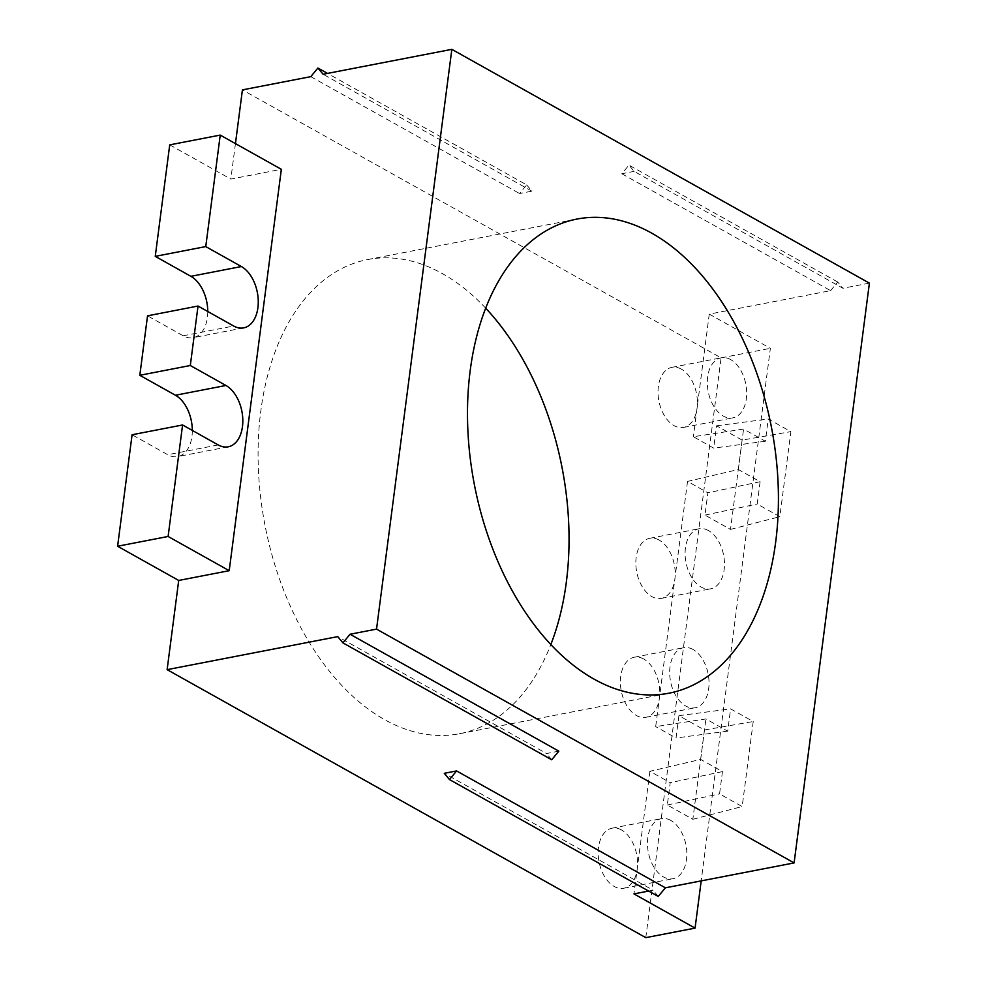 <?xml version="1.0" encoding="UTF-8"?>
<svg xmlns="http://www.w3.org/2000/svg" width="987" height="987" viewBox="0 0 987 987"><rect width="100%" height="100%" fill="white"/><g stroke="black" fill="none" stroke-linecap="round" stroke-linejoin="round"><path stroke-width="0.74" stroke-dasharray="4.93 3.7" d="M192.317 430.431A32.201 20.172 -101 0 1 177.709 456.586A32.201 20.172 -101 0 1 167.728 454.711L132.085 434.749M207.763 311.497A32.201 20.172 -101 0 1 193.156 337.665A32.201 20.172 -101 0 1 183.175 335.777L147.532 315.828M169.727 144.867L230.835 179.079L281.344 169.308M235.449 143.608L230.835 179.079M645.794 937.65L721.09 357.874L242.42 89.879M485.703 308.191A241.494 151.319 79 0 0 367.67 259.569A241.494 151.319 79 0 0 260.79 411.135A241.494 151.319 79 0 0 384.597 719.646A241.494 151.319 79 0 0 459.448 733.748A241.494 151.319 79 0 0 550.82 644.585M643.746 659.02A30.585 19.172 79 0 0 634.259 657.243A30.585 19.172 79 0 0 620.416 683.559A30.585 19.172 79 0 0 636.405 715.513A30.585 19.172 79 0 0 645.893 717.302A30.585 19.172 79 0 0 659.735 690.974A30.585 19.172 79 0 0 643.746 659.02M621.539 829.981A30.585 19.172 79 0 0 612.063 828.192A30.585 19.172 79 0 0 598.208 854.52A30.585 19.172 79 0 0 614.21 886.474A30.585 19.172 79 0 0 623.685 888.263A30.585 19.172 79 0 0 637.54 861.935A30.585 19.172 79 0 0 621.539 829.981M659.193 540.099A30.585 19.172 79 0 0 649.705 538.31A30.585 19.172 79 0 0 635.862 564.638A30.585 19.172 79 0 0 651.852 596.592A30.585 19.172 79 0 0 661.339 598.369A30.585 19.172 79 0 0 675.182 572.053A30.585 19.172 79 0 0 659.193 540.099M681.4 369.138A30.585 19.172 79 0 0 671.913 367.349A30.585 19.172 79 0 0 658.058 393.677A30.585 19.172 79 0 0 674.059 425.631A30.585 19.172 79 0 0 683.535 427.42A30.585 19.172 79 0 0 697.39 401.092A30.585 19.172 79 0 0 681.4 369.138M526.7 184.914L531.894 191.157L519.569 193.538L526.7 184.914L327.536 73.408M531.894 191.157L323.107 74.259M310.794 76.653L519.569 193.538M869.399 283.133L842.91 288.253L634.135 171.368L628.941 165.125L621.81 173.749L634.135 171.368M621.81 173.749L830.598 290.647L709.258 314.125L770.366 348.337L701.202 880.885M721.09 357.874L770.366 348.337M558.827 751.144L546.514 753.525L337.727 636.627M648.632 891.064L653.061 890.2L444.273 773.314M742.101 440.103L716.574 425.804L713.675 448.11L693.343 436.723L743.569 429.074L765.357 441.275L768.256 418.969L790.871 431.64L779.829 516.682L757.214 504.012L760.113 481.718L738.313 469.516L687.532 481.422L707.864 492.809L704.977 515.103L730.503 529.402L742.101 440.103L790.871 431.64M716.574 425.804L768.256 418.969M765.357 441.275L713.675 448.11M708.469 530.562A30.585 19.172 79 0 0 698.981 528.773A30.585 19.172 79 0 0 685.126 555.101A30.585 19.172 79 0 0 701.128 587.055A30.585 19.172 79 0 0 710.615 588.832A30.585 19.172 79 0 0 724.458 562.516A30.585 19.172 79 0 0 708.469 530.562M693.022 649.483A30.585 19.172 79 0 0 683.535 647.706A30.585 19.172 79 0 0 669.692 674.022A30.585 19.172 79 0 0 685.681 705.976A30.585 19.172 79 0 0 695.169 707.765A30.585 19.172 79 0 0 709.011 681.437A30.585 19.172 79 0 0 693.022 649.483M670.815 820.444A30.585 19.172 79 0 0 661.339 818.655A30.585 19.172 79 0 0 647.484 844.983A30.585 19.172 79 0 0 663.474 876.937A30.585 19.172 79 0 0 672.961 878.726A30.585 19.172 79 0 0 686.816 852.398A30.585 19.172 79 0 0 670.815 820.444M730.664 359.601A30.585 19.172 79 0 0 721.189 357.812A30.585 19.172 79 0 0 707.334 384.14A30.585 19.172 79 0 0 723.335 416.095A30.585 19.172 79 0 0 732.81 417.883A30.585 19.172 79 0 0 746.665 391.555A30.585 19.172 79 0 0 730.664 359.601M709.258 314.125L693.343 436.723M687.532 481.422L655.689 726.605L705.915 718.955L727.715 731.157L730.602 708.863L753.229 721.522L742.175 806.564L719.56 793.906L722.459 771.6L700.671 759.41L649.89 771.303L670.222 782.691L667.323 804.997L692.849 819.284L704.447 729.985L678.92 715.686L676.021 737.992L655.689 726.605M649.89 771.303L633.962 893.901M658.255 896.443L653.061 890.2M700.671 759.41L705.915 718.955M738.313 469.516L743.569 429.074M830.598 290.647L837.716 282.023L842.91 288.253M722.459 771.6L670.222 782.691M678.92 715.686L730.602 708.863M727.715 731.157L676.021 737.992M760.113 481.718L707.864 492.809M704.977 515.103L757.214 504.012M730.503 529.402L779.829 516.682M704.447 729.985L753.229 721.522M667.323 804.997L719.56 793.906M692.849 819.284L742.175 806.564M837.716 282.023L628.941 165.125M551.708 759.768L546.514 753.525M218.226 444.94L167.728 454.711M183.175 335.777L233.672 326.006M649.705 538.31L698.981 528.773M459.448 733.748L668.853 693.219M634.259 657.243L683.535 647.706M612.063 828.192L661.339 818.655M671.913 367.349L721.189 357.812M228.207 446.815L177.709 456.586M243.653 327.881L193.156 337.665M661.339 598.369L710.615 588.832M367.67 259.569L577.074 219.04M645.893 717.302L695.169 707.765M683.535 427.42L732.81 417.883M623.685 888.263L672.961 878.726"/><path stroke-width="1.48" d="M470.194 370.594A241.494 151.319 79 0 0 611.138 687.236A241.494 151.319 79 0 0 668.853 693.219A241.494 151.319 79 0 0 775.733 541.653A241.494 151.319 79 0 0 577.074 219.04A241.494 151.319 79 0 0 470.194 370.594M376.54 629.126L794.103 862.909L869.399 283.133L451.836 49.35L376.54 629.126L350.052 634.246L342.921 642.87L337.727 636.627L167.124 669.655L645.794 937.65L695.07 928.113L633.962 893.901L648.632 891.064M205.752 246.59L241.396 266.539L190.898 276.323L155.255 256.361L205.752 246.59L220.237 135.096L281.344 169.308L229.206 570.683L178.709 580.455L167.124 669.655M178.709 580.455L117.601 546.243L132.085 434.749L182.583 424.978L218.226 444.94A32.201 20.172 -101 0 0 228.207 446.815A32.201 20.172 -101 0 0 242.79 419.105A32.201 20.172 -101 0 0 225.949 385.473L175.452 395.244A32.201 20.172 -101 0 1 192.317 430.431M241.396 266.539A32.201 20.172 -101 0 1 258.236 300.171A32.201 20.172 -101 0 1 243.653 327.881A32.201 20.172 -101 0 1 233.672 326.006L198.029 306.044L147.532 315.828L139.809 375.294L175.452 395.244M190.898 276.323A32.201 20.172 -101 0 1 207.763 311.497M155.255 256.361L169.727 144.867L220.237 135.096M327.536 73.408L317.913 68.029L310.794 76.653L242.42 89.879L235.449 143.608M550.82 644.585A241.494 151.319 79 0 0 566.328 582.194A241.494 151.319 79 0 0 485.703 308.191M317.913 68.029L323.107 74.259L451.836 49.35M456.586 770.933L444.273 773.314L449.467 779.557L456.586 770.933L665.374 887.819L794.103 862.909M342.921 642.87L551.708 759.768L558.827 751.144L350.052 634.246M701.202 880.885L695.07 928.113M665.374 887.819L658.255 896.443L449.467 779.557M139.809 375.294L190.306 365.511L225.949 385.473M117.601 546.243L168.111 536.472L182.583 424.978M168.111 536.472L229.206 570.683M190.306 365.511L198.029 306.044"/></g></svg>
